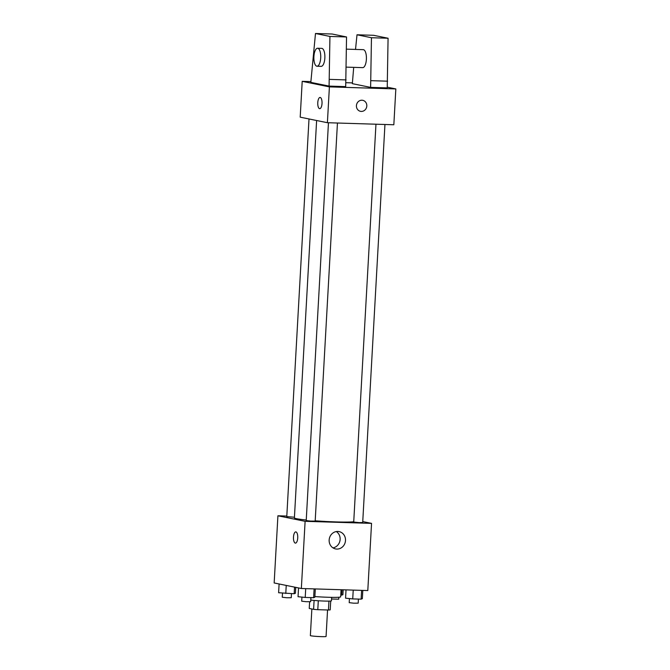<?xml version="1.0" encoding="UTF-8"?>
<svg xmlns="http://www.w3.org/2000/svg" width="670" height="670" viewBox="0 0 670 670"><rect width="100%" height="100%" fill="white"/><g stroke="black" fill="none" stroke-linecap="round" stroke-linejoin="round"><path stroke-width="1" d="M311.86 608.988L310.369 635.587A7.864 0.477 3.2 0 0 318.2 636.5A7.864 0.477 3.2 0 0 326.072 636.466L327.555 609.985M328.945 601.107L328.451 610.01L317.798 609.683A10.678 0.645 3.2 0 1 313.602 609.34L309.238 608.452L309.615 601.811M328.451 610.01A10.678 0.645 3.2 0 0 330.209 609.851L330.704 601.024M331.633 597.355L331.441 600.822A11.231 0.678 -176.8 0 1 323.35 601.024A11.231 0.678 -176.8 0 1 310.771 600.035M318.3 600.756L317.798 609.683M314.096 600.42L313.602 609.34M314.875 596.576A20.226 1.223 3.2 0 0 340.67 596.844L341.064 589.726M362.746 521.578L371.548 523.37L367.797 590.555L301.349 588.503L274.164 582.967L277.916 515.783L286.802 516.059M316.617 120.516L294.398 517.885A30.376 1.834 3.2 0 0 306.249 520.004M315.202 520.791A30.376 1.834 3.2 0 0 353.735 521.729M371.548 523.37L305.11 521.319L277.916 515.783M328.459 122.744L306.215 520.573L310.687 521.093L315.185 521.076L337.446 123.02M309.004 118.967L286.777 516.612L294.44 517.232M384.949 124.486L362.696 522.541L359.07 522.608L353.718 522.039L375.962 124.21M305.11 521.319L301.349 588.503M345.494 540.514A8.836 8.149 -78.5 0 1 335.561 548.923A8.836 8.149 -78.5 0 1 329.339 538.638A8.836 8.149 -78.5 0 1 339.087 531.603A8.836 8.149 -78.5 0 1 345.494 540.514M295.437 543.119A5.62 2.144 91.8 0 1 295.303 543.102A5.62 2.144 91.8 0 1 293.477 537.256A5.62 2.144 91.8 0 1 295.78 531.888A5.62 2.144 91.8 0 1 297.748 537.566A5.62 2.144 91.8 0 1 295.437 543.119A5.62 2.144 91.8 0 1 295.294 543.102A5.62 2.144 91.8 0 1 293.477 537.256A5.62 2.144 91.8 0 1 295.78 531.888M336.307 531.561A8.836 8.149 -78.5 0 1 340.125 539.417A8.836 8.149 -78.5 0 1 332.982 547.867M387.268 87.184L395.836 88.934L393.834 124.762L327.396 122.711L300.202 117.166L302.203 81.338L310.863 81.606M345.921 82.695L352.387 82.896M322.019 103.498A5.62 2.144 91.8 0 1 319.724 108.674A5.62 2.144 91.8 0 1 317.756 102.996A5.62 2.144 91.8 0 1 320.067 97.451A5.62 2.144 91.8 0 1 322.019 103.498M395.836 88.934L329.397 86.882L327.396 122.711M329.397 86.882L302.203 81.338M320.076 97.451A5.62 2.144 -88.2 0 0 317.764 102.996A5.62 2.144 -88.2 0 0 319.724 108.674M361.926 100.224A5.62 5.184 -78.5 0 1 362.738 100.316A5.62 5.184 -78.5 0 1 366.691 106.857A5.62 5.184 -78.5 0 1 360.493 111.329A5.62 5.184 -78.5 0 1 356.465 105.224A5.62 5.184 -78.5 0 1 361.926 100.224M360.493 111.329A5.62 5.184 101.5 0 0 366.691 106.857A5.62 5.184 101.5 0 0 362.738 100.316M353.701 67.352L352.345 83.658L370.619 87.385L387.227 87.896L388.072 38.24L373.625 35.301L357.01 34.781L355.519 49.429M329.087 86.095L345.695 86.614L346.541 36.959L332.094 34.011L315.486 33.5L310.821 82.377L329.087 86.095L329.933 36.44L315.486 33.5M362.478 67.603A8.986 3.425 -88.2 0 0 362.704 67.637A8.986 3.425 -88.2 0 0 366.398 59.052A8.986 3.425 -88.2 0 0 363.483 49.689A8.986 3.425 -88.2 0 0 363.257 49.664L346.407 49.145M370.619 87.385L371.456 37.729L357.01 34.781M317.027 66.221L321.181 66.347A8.986 3.425 -88.2 0 0 324.866 57.762A8.986 3.425 -88.2 0 0 321.96 48.407A8.986 3.425 -88.2 0 0 321.734 48.382L317.58 48.257A8.986 3.425 91.8 0 1 320.729 57.344A8.986 3.425 91.8 0 1 317.027 66.221A8.986 3.425 91.8 0 1 313.903 56.548A8.986 3.425 91.8 0 1 317.58 48.257M329.933 36.44L346.541 36.959M371.456 37.729L388.072 38.24M329.464 79.378L346.072 79.898M370.987 80.668L387.603 81.179M362.805 590.404L362.344 598.687L361.122 599.164L352.73 598.905L345.561 598.176L346.022 589.885M361.616 590.362L361.122 599.164M353.224 590.103L352.73 598.905M349.439 598.57L349.212 602.657L353.685 603.184L358.19 603.159L358.416 599.081M315.302 588.93L314.833 597.221L313.61 597.699L305.219 597.439L298.05 596.702L298.544 587.933M314.104 588.896L313.61 597.699M305.713 588.637L305.219 597.439M301.935 597.104L301.709 601.191L306.182 601.71L310.679 601.694L310.905 597.615M343.174 589.793L342.898 594.734L340.762 595.178M341.985 589.759L341.683 595.211M331.541 599.014L338.744 599.198L338.853 597.246M295.721 587.356L295.395 593.26L294.172 593.737L278.611 592.741L279.105 583.972M294.54 587.113L294.172 593.737M286.232 585.421L285.78 593.478M282.497 593.143L282.263 597.23L286.735 597.749L291.241 597.732L291.467 593.654M346.214 67.126L362.704 67.637"/></g></svg>
